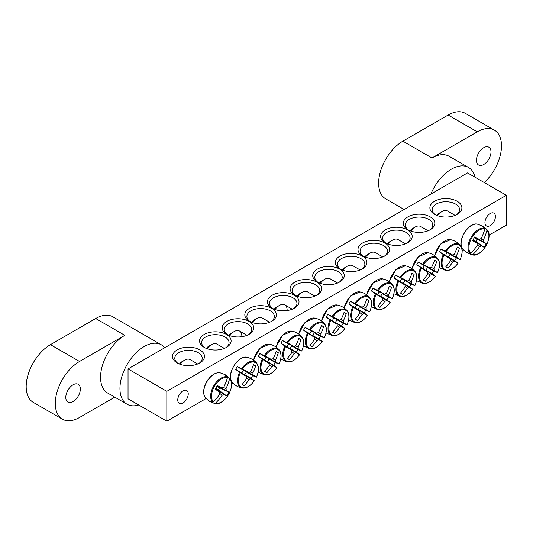 <?xml version="1.0" encoding="UTF-8"?>
<svg xmlns="http://www.w3.org/2000/svg" width="533" height="533" viewBox="0 0 533 533"><rect width="100%" height="100%" fill="white"/><g stroke="black" fill="none" stroke-linecap="round" stroke-linejoin="round"><path stroke-width="0.8" d="M204.965 347.776A13.718 7.922 180 0 1 201.621 342.599A13.718 7.922 180 0 1 210.089 335.284A13.718 7.922 180 0 1 225.039 336.996A13.718 7.922 180 0 1 229.057 342.599A13.718 7.922 180 0 1 225.719 347.776M506.35 195.305L467.548 172.905L128.04 368.923L166.836 391.322L506.35 195.305L506.35 225.179L488.988 235.2M463.45 249.944L462.151 250.697M232.908 383.047L231.608 383.8M206.064 398.544L166.836 421.19L128.04 398.791L128.04 368.923M226.498 334.477A15.777 9.108 0 0 0 204.186 334.477A15.777 9.108 0 0 0 204.186 347.356A15.777 9.108 0 0 0 226.498 347.356A15.777 9.108 0 0 0 226.498 334.477M249.131 321.412A15.777 9.108 0 0 0 226.818 321.412A15.777 9.108 0 0 0 226.818 334.291A15.777 9.108 0 0 0 249.131 334.291A15.777 9.108 0 0 0 249.131 321.412M294.396 295.275A15.777 9.108 0 0 0 272.09 295.275A15.777 9.108 0 0 0 272.09 308.154A15.777 9.108 0 0 0 294.396 308.154A15.777 9.108 0 0 0 294.396 295.275M407.892 229.75A15.777 9.108 0 0 0 430.204 229.75A15.777 9.108 0 0 0 430.204 216.871A15.777 9.108 0 0 0 407.892 216.871A15.777 9.108 0 0 0 407.892 229.75L407.892 229.75M362.627 255.887A15.777 9.108 0 0 0 384.933 255.887A15.777 9.108 0 0 0 384.933 243.001A15.777 9.108 0 0 0 362.627 243.001A15.777 9.108 0 0 0 362.627 255.887L362.627 255.887M317.355 282.024A15.777 9.108 0 0 0 339.668 282.024A15.777 9.108 0 0 0 339.668 269.138A15.777 9.108 0 0 0 317.355 269.138A15.777 9.108 0 0 0 317.355 282.024L317.355 282.024M434.568 214.346A16.003 9.241 0 0 0 457.201 214.346A16.003 9.241 0 0 0 457.201 201.281A16.003 9.241 0 0 0 434.568 201.281A16.003 9.241 0 0 0 434.568 214.346L434.568 214.346M177.183 362.946A16.003 9.241 0 0 0 199.822 362.946A16.003 9.241 0 0 0 199.822 349.881A16.003 9.241 0 0 0 177.183 349.881A16.003 9.241 0 0 0 177.183 362.946L177.183 362.946M339.987 268.952A15.777 9.108 0 0 0 362.3 268.952A15.777 9.108 0 0 0 362.3 256.073A15.777 9.108 0 0 0 339.987 256.073A15.777 9.108 0 0 0 339.987 268.952L339.987 268.952M385.259 242.815A15.777 9.108 0 0 0 407.572 242.815A15.777 9.108 0 0 0 407.565 229.936A15.777 9.108 0 0 0 385.259 229.936A15.777 9.108 0 0 0 385.259 242.815L385.259 242.815M317.035 282.21A15.777 9.108 0 0 0 294.722 282.21A15.777 9.108 0 0 0 294.722 295.089A15.777 9.108 0 0 0 317.035 295.089A15.777 9.108 0 0 0 317.035 282.21M271.763 308.341A15.777 9.108 0 0 0 249.451 308.341A15.777 9.108 0 0 0 249.451 321.226A15.777 9.108 0 0 0 271.763 321.226A15.777 9.108 0 0 0 271.763 308.341M227.598 334.711A13.718 7.922 180 0 1 224.253 329.534A13.718 7.922 180 0 1 232.728 322.212A13.718 7.922 180 0 1 247.672 323.931A13.718 7.922 180 0 1 251.696 329.534A13.718 7.922 180 0 1 248.351 334.711M250.23 321.646A13.718 7.922 180 0 1 246.892 316.462A13.718 7.922 180 0 1 255.36 309.147A13.718 7.922 180 0 1 270.311 310.866A13.718 7.922 180 0 1 274.328 316.462A13.718 7.922 180 0 1 270.984 321.646M272.863 308.574A13.718 7.922 180 0 1 269.525 303.397A13.718 7.922 180 0 1 277.993 296.082A13.718 7.922 180 0 1 292.943 297.794A13.718 7.922 180 0 1 296.961 303.397A13.718 7.922 180 0 1 293.616 308.574M295.502 295.509A13.718 7.922 180 0 1 292.157 290.325A13.718 7.922 180 0 1 300.625 283.01A13.718 7.922 180 0 1 315.576 284.729A13.718 7.922 180 0 1 319.593 290.325A13.718 7.922 180 0 1 316.256 295.509M408.671 230.169A13.718 7.922 180 0 1 405.327 224.993A13.718 7.922 180 0 1 419.045 217.071A13.718 7.922 180 0 1 432.763 224.993A13.718 7.922 180 0 1 429.425 230.169M386.039 243.235A13.718 7.922 180 0 1 382.694 238.058A13.718 7.922 180 0 1 396.412 230.136A13.718 7.922 180 0 1 410.13 238.058A13.718 7.922 180 0 1 406.792 243.235M363.399 256.306A13.718 7.922 180 0 1 360.061 251.123A13.718 7.922 180 0 1 373.78 243.208A13.718 7.922 180 0 1 387.498 251.123A13.718 7.922 180 0 1 384.153 256.306M340.767 269.372A13.718 7.922 180 0 1 337.429 264.195A13.718 7.922 180 0 1 351.147 256.273A13.718 7.922 180 0 1 364.865 264.195A13.718 7.922 180 0 1 361.521 269.372M484.943 222.601A7.415 4.277 -60 0 1 488.175 215.145A7.415 4.277 -60 0 1 493.891 213.16A7.415 4.277 -60 0 1 493.891 221.715A7.415 4.277 -60 0 1 486.476 225.999A7.415 4.277 -60 0 1 484.943 222.601M177.762 399.95A7.415 4.277 -60 0 1 181 392.488A7.415 4.277 -60 0 1 186.71 390.502A7.415 4.277 -60 0 1 186.71 399.064A7.415 4.277 -60 0 1 179.301 403.341A7.415 4.277 -60 0 1 177.762 399.95M318.134 282.443A13.718 7.922 180 0 1 314.79 277.26A13.718 7.922 180 0 1 328.508 269.338A13.718 7.922 180 0 1 342.226 277.26A13.718 7.922 180 0 1 338.888 282.443M178.055 363.413A13.718 7.922 180 0 1 174.784 358.283A13.718 7.922 180 0 1 188.502 350.361A13.718 7.922 180 0 1 202.22 358.283A13.718 7.922 180 0 1 198.949 363.413M435.441 214.812A13.718 7.922 180 0 1 432.163 209.682A13.718 7.922 180 0 1 445.888 201.76A13.718 7.922 180 0 1 459.606 209.682A13.718 7.922 180 0 1 456.328 214.812M166.836 391.322L166.836 421.19M467.774 253.108A15.43 8.908 -60 0 1 466.948 252.729A15.43 8.908 -60 0 1 466.828 252.655A15.43 8.908 -60 0 1 466.202 252.202L470.133 253.615L470.852 253.322A14.151 8.168 -60 0 1 471.818 237.725A14.151 8.168 -60 0 1 484.85 229.083L484.744 228.317L481.552 225.619A15.43 8.908 -60 0 1 482.252 225.932A15.43 8.908 -60 0 1 483.118 226.525L485.636 228.337L486.935 230.289A14.151 8.168 -60 0 1 485.969 245.893A14.151 8.168 -60 0 1 472.944 254.534L470.599 254.381L467.834 252.995M470.852 253.322A45.698 34.872 -60 0 0 477.228 245.38A4.53 2.618 -60 0 1 477.228 243.461A45.698 2.299 -145.9 0 1 472.564 240.636A45.085 34.405 -60 0 0 474.716 236.912A45.698 2.299 25.9 0 1 479.493 239.537A4.53 2.618 -60 0 1 481.152 238.577A45.698 34.872 -60 0 0 484.85 229.083M486.935 230.289A45.698 39.469 120 0 1 483.418 239.89A4.53 2.618 -60 0 1 483.418 241.802A45.698 2.299 25.9 0 1 486.243 243.561A45.085 38.942 120 0 1 484.091 247.292A45.698 2.299 -145.9 0 1 481.152 245.726A4.53 2.618 -60 0 1 479.493 246.686A45.698 39.469 120 0 1 472.944 254.534M480.513 238.831L483.418 239.89M437.573 215.712A10.973 6.336 -60 0 1 442.004 211.548A10.973 6.336 -60 0 1 447.493 211.008L455.069 215.379M442.004 211.548L439.419 213.04A7.315 4.224 120 0 0 436.774 215.412M473.011 239.917L481.152 245.726M479.493 246.686L477.122 244.694M477.228 243.461L472.844 240.176M483.418 241.802L474.31 237.658M474.457 237.385L479.493 239.537M486.243 243.561L474.223 237.811M484.091 247.292L475.796 241.316L476.922 239.364M473.097 239.763L475.796 241.316M224.173 374.219A15.43 8.908 -60 0 1 224.873 374.532A15.43 8.908 -60 0 1 224.993 374.599A15.43 8.908 -60 0 1 225.739 375.119L228.257 376.938L229.556 378.89A14.151 8.168 -60 0 1 228.59 394.493A14.151 8.168 -60 0 1 215.559 403.128L213.22 402.981L210.388 401.709A15.43 8.908 -60 0 1 209.442 401.249A15.43 8.908 -60 0 1 208.823 400.803L212.754 402.215L213.473 401.922A14.151 8.168 -60 0 1 214.439 386.325A14.151 8.168 -60 0 1 227.464 377.684L227.358 376.918L224.173 374.219M229.556 378.89A45.698 39.469 120 0 1 226.039 388.484A4.53 2.618 -60 0 1 226.039 390.403A45.698 2.299 25.9 0 1 228.857 392.161A45.085 38.942 120 0 1 226.705 395.892A45.698 2.299 -145.9 0 1 223.773 394.327A4.53 2.618 -60 0 1 222.114 395.286A45.698 39.469 120 0 1 215.559 403.128M222.114 395.286L219.743 393.294M213.473 401.922A45.698 34.872 -60 0 0 219.843 393.974A4.53 2.618 -60 0 1 219.843 392.061A45.698 2.299 -145.9 0 1 215.179 389.237A45.085 34.405 -60 0 0 217.331 385.506A45.698 2.299 25.9 0 1 222.114 388.137A4.53 2.618 -60 0 1 223.773 387.178A45.698 34.872 -60 0 0 227.464 377.684M180.194 364.312A10.973 6.336 -60 0 1 184.625 360.148A10.973 6.336 -60 0 1 190.108 359.602L197.69 363.979M184.625 360.148L182.033 361.64A7.315 4.224 120 0 0 179.388 364.012M217.078 385.985L222.114 388.137M223.127 387.424L226.039 388.484M226.039 390.403L216.931 386.252M219.843 392.061L215.465 388.777M215.625 388.51L223.773 394.327M228.857 392.161L216.844 386.412M226.705 395.892L218.41 389.916L219.536 387.964M215.718 388.364L218.41 389.916M348.829 304.057A15.43 8.908 -60 0 1 349.575 302.677A15.43 8.908 -60 0 1 350.394 301.345L355.571 303.723A14.151 8.168 -60 0 1 368.596 297.321A14.151 8.168 -60 0 1 369.562 311.805L365.745 310.206A15.43 8.908 -60 0 1 364.179 312.918L367.477 315.423A14.151 8.168 -60 0 1 354.445 321.825A14.151 8.168 -60 0 1 353.479 307.341L348.829 304.057L355.158 307.708A3.125 1.799 -60 0 1 356.724 304.996L362.12 307.301A4.53 2.618 -60 0 1 363.779 306.342A45.698 34.872 -60 0 0 366.717 299.26A45.085 2.272 25.9 0 1 368.869 300.505A45.698 39.469 120 0 1 366.044 307.654A4.53 2.618 -60 0 1 366.044 309.566A45.698 2.299 25.9 0 1 369.562 311.805L369.402 311.772M366.044 309.566L359.422 306.555A3.125 1.799 -60 0 1 357.856 309.267L364.179 312.918M365.745 310.206L359.422 306.555M355.571 303.723A45.698 2.299 25.9 0 1 362.12 307.301M367.37 315.296L367.477 315.423A45.698 2.299 -145.9 0 1 363.779 313.497A4.53 2.618 -60 0 1 362.12 314.45A45.698 39.469 120 0 1 357.343 320.473A45.085 2.265 -145.9 0 1 355.185 319.227A45.698 34.872 -60 0 0 359.855 313.144A4.53 2.618 -60 0 1 359.855 311.225A45.698 2.299 -145.9 0 1 353.479 307.341M357.856 309.267L363.779 313.497M320.286 283.356A10.973 6.336 -60 0 1 324.63 279.312A10.973 6.336 -60 0 1 330.12 278.772L337.536 283.05M324.63 279.312L322.045 280.804A7.315 4.224 120 0 0 319.494 283.056M359.855 311.225L355.158 307.708M362.12 314.45L359.748 312.465M363.14 306.595L366.044 307.654M357.343 320.473L355.351 319.04M368.869 300.505L366.631 299.499M356.724 304.996L350.394 301.345M371.468 290.985A15.43 8.908 -60 0 1 372.207 289.606A15.43 8.908 -60 0 1 373.033 288.273L378.203 290.658A14.151 8.168 -60 0 1 391.229 284.249A14.151 8.168 -60 0 1 392.195 298.733L388.377 297.134A15.43 8.908 -60 0 1 386.811 299.852L390.109 302.358A14.151 8.168 -60 0 1 377.078 308.76A14.151 8.168 -60 0 1 376.111 294.276L371.468 290.985L377.79 294.636A3.125 1.799 -60 0 1 379.356 291.924L384.753 294.236A4.53 2.618 -60 0 1 386.412 293.277A45.698 34.872 -60 0 0 389.35 286.194A45.085 2.272 25.9 0 1 391.502 287.434A45.698 39.469 120 0 1 388.677 294.582A4.53 2.618 -60 0 1 388.677 296.501A45.698 2.299 25.9 0 1 392.195 298.733L392.035 298.707M388.677 296.501L382.054 293.483A3.125 1.799 -60 0 1 380.489 296.195L386.811 299.852M388.377 297.134L382.054 293.483M378.203 290.658A45.698 2.299 25.9 0 1 384.753 294.236M390.003 302.231L390.109 302.358A45.698 2.299 -145.9 0 1 386.412 300.425A4.53 2.618 -60 0 1 384.753 301.385A45.698 39.469 120 0 1 379.976 307.401A45.085 2.265 -145.9 0 1 377.824 306.162A45.698 34.872 -60 0 0 382.487 300.072A4.53 2.618 -60 0 1 382.487 298.16A45.698 2.299 -145.9 0 1 376.111 294.276M380.489 296.195L386.412 300.425M342.926 270.284A10.973 6.336 -60 0 1 347.263 266.247A10.973 6.336 -60 0 1 352.753 265.701L360.168 269.984M347.263 266.247L344.678 267.739A7.315 4.224 120 0 0 342.126 269.984M382.487 298.16L377.79 294.636M384.753 301.385L382.381 299.393M385.772 293.53L388.677 294.582M379.976 307.401L377.984 305.969M391.502 287.434L389.27 286.434M379.356 291.924L373.033 288.273M394.1 277.92A15.43 8.908 -60 0 1 394.84 276.54A15.43 8.908 -60 0 1 395.666 275.208L400.836 277.586A14.151 8.168 -60 0 1 413.868 271.184A14.151 8.168 -60 0 1 414.834 285.668L411.016 284.069A15.43 8.908 -60 0 1 409.451 286.781L412.742 289.286A14.151 8.168 -60 0 1 399.717 295.695A14.151 8.168 -60 0 1 398.751 281.211L394.1 277.92L400.423 281.571A3.125 1.799 -60 0 1 401.989 278.859L407.385 281.164A4.53 2.618 -60 0 1 409.044 280.211A45.698 34.872 -60 0 0 411.982 273.129A45.085 2.272 25.9 0 1 414.134 274.368A45.698 39.469 120 0 1 411.316 281.517A4.53 2.618 -60 0 1 411.316 283.436A45.698 2.299 25.9 0 1 414.834 285.668L414.674 285.641M411.316 283.436L404.687 280.418A3.125 1.799 -60 0 1 403.121 283.13L409.451 286.781M411.016 284.069L404.687 280.418M400.836 277.586A45.698 2.299 25.9 0 1 407.385 281.164M412.635 289.166L412.742 289.286A45.698 2.299 -145.9 0 1 409.044 287.36A4.53 2.618 -60 0 1 407.385 288.32A45.698 39.469 120 0 1 402.608 294.336A45.085 2.265 -145.9 0 1 400.456 293.09A45.698 34.872 -60 0 0 405.12 287.007A4.53 2.618 -60 0 1 405.12 285.095A45.698 2.299 -145.9 0 1 398.751 281.211M403.121 283.13L409.044 287.36M365.558 257.219A10.973 6.336 -60 0 1 369.902 253.182A10.973 6.336 -60 0 1 375.385 252.635L382.801 256.919M369.902 253.182L367.31 254.674A7.315 4.224 120 0 0 364.765 256.919M405.12 285.095L400.423 281.571M407.385 288.32L405.02 286.328M408.405 280.458L411.316 281.517M402.608 294.336L400.623 292.903M414.134 274.368L411.902 273.362M401.989 278.859L395.666 275.208M416.733 264.854A15.43 8.908 -60 0 1 417.479 263.475A15.43 8.908 -60 0 1 418.298 262.136L423.469 264.521A14.151 8.168 -60 0 1 436.5 258.119A14.151 8.168 -60 0 1 437.466 272.603L433.649 271.004A15.43 8.908 -60 0 1 432.083 273.715L435.374 276.221A14.151 8.168 -60 0 1 422.349 282.623A14.151 8.168 -60 0 1 421.383 268.139L416.733 264.854L423.055 268.505A3.125 1.799 -60 0 1 424.621 265.794L430.024 268.099A4.53 2.618 -60 0 1 431.683 267.14A45.698 34.872 -60 0 0 434.615 260.057A45.085 2.272 25.9 0 1 436.767 261.303A45.698 39.469 120 0 1 433.949 268.452A4.53 2.618 -60 0 1 433.949 270.364A45.698 2.299 25.9 0 1 437.466 272.603L437.307 272.57M433.949 270.364L427.326 267.353A3.125 1.799 -60 0 1 425.76 270.064L432.083 273.715M433.649 271.004L427.326 267.353M423.469 264.521A45.698 2.299 25.9 0 1 430.024 268.099M435.268 276.094L435.374 276.221A45.698 2.299 -145.9 0 1 431.683 274.288A4.53 2.618 -60 0 1 430.024 275.248A45.698 39.469 120 0 1 425.241 281.264A45.085 2.265 -145.9 0 1 423.089 280.025A45.698 34.872 -60 0 0 427.752 273.942A4.53 2.618 -60 0 1 427.752 272.023A45.698 2.299 -145.9 0 1 421.383 268.139M425.76 270.064L431.683 274.288M388.191 244.154A10.973 6.336 -60 0 1 392.535 240.11A10.973 6.336 -60 0 1 398.018 239.57L405.433 243.847M392.535 240.11L389.943 241.602A7.315 4.224 120 0 0 387.398 243.854M427.752 272.023L423.055 268.505M430.024 275.248L427.653 273.256M431.037 267.393L433.949 268.452M425.241 281.264L423.255 279.832M436.767 261.303L434.535 260.297M424.621 265.794L418.298 262.136M439.365 251.783A15.43 8.908 -60 0 1 440.111 250.403A15.43 8.908 -60 0 1 440.931 249.071L446.108 251.456A14.151 8.168 -60 0 1 459.133 245.047A14.151 8.168 -60 0 1 460.099 259.531L456.281 257.932A15.43 8.908 -60 0 1 454.716 260.644L458.007 263.155A14.151 8.168 -60 0 1 444.982 269.558A14.151 8.168 -60 0 1 444.016 255.074L439.365 251.783L445.695 255.434A3.125 1.799 -60 0 1 447.26 252.722L452.657 255.034A4.53 2.618 -60 0 1 454.316 254.074A45.698 34.872 -60 0 0 457.254 246.992A45.085 2.272 25.9 0 1 459.406 248.231A45.698 39.469 120 0 1 456.581 255.38A4.53 2.618 -60 0 1 456.581 257.299A45.698 2.299 25.9 0 1 460.099 259.531L459.939 259.504M456.581 257.299L449.959 254.281A3.125 1.799 -60 0 1 448.393 256.993L454.716 260.644M456.281 257.932L449.959 254.281M446.108 251.456A45.698 2.299 25.9 0 1 452.657 255.034M457.9 263.029L458.007 263.155A45.698 2.299 -145.9 0 1 454.316 261.223A4.53 2.618 -60 0 1 452.657 262.183A45.698 39.469 120 0 1 447.88 268.199A45.085 2.265 -145.9 0 1 445.721 266.953A45.698 34.872 -60 0 0 450.392 260.87A4.53 2.618 -60 0 1 450.392 258.958A45.698 2.299 -145.9 0 1 444.016 255.074M448.393 256.993L454.316 261.223M410.823 231.082A10.973 6.336 -60 0 1 415.167 227.045A10.973 6.336 -60 0 1 420.657 226.498L428.072 230.782M415.167 227.045L412.582 228.537A7.315 4.224 120 0 0 410.03 230.782M450.392 258.958L445.695 255.434M452.657 262.183L450.285 260.191M453.676 254.321L456.581 255.38M447.88 268.199L445.888 266.767M459.406 248.231L457.167 247.225M447.26 252.722L440.931 249.071M326.196 317.122A15.43 8.908 -60 0 1 326.942 315.743A15.43 8.908 -60 0 1 327.762 314.41L332.938 316.789A14.151 8.168 -60 0 1 345.964 310.386A14.151 8.168 -60 0 1 346.93 324.87L343.112 323.271A15.43 8.908 -60 0 1 341.546 325.983L344.838 328.495A14.151 8.168 -60 0 1 331.812 334.897A14.151 8.168 -60 0 1 330.846 320.413L326.196 317.122L332.519 320.773A3.125 1.799 -60 0 1 334.084 318.061L339.488 320.366A4.53 2.618 -60 0 1 341.147 319.414A45.698 34.872 -60 0 0 344.078 312.331A45.085 2.272 25.9 0 1 346.23 313.571A45.698 39.469 120 0 1 343.412 320.719A4.53 2.618 -60 0 1 343.412 322.638A45.698 2.299 25.9 0 1 346.93 324.87L346.77 324.844M343.412 322.638L336.789 319.62A3.125 1.799 -60 0 1 335.224 322.332L341.546 325.983M343.112 323.271L336.789 319.62M332.938 316.789A45.698 2.299 25.9 0 1 339.488 320.366M344.731 328.368L344.838 328.495A45.698 2.299 -145.9 0 1 341.147 326.562A4.53 2.618 -60 0 1 339.488 327.522A45.698 39.469 120 0 1 334.704 333.538A45.085 2.265 -145.9 0 1 332.552 332.292A45.698 34.872 -60 0 0 337.216 326.209A4.53 2.618 -60 0 1 337.216 324.297A45.698 2.299 -145.9 0 1 330.846 320.413M335.224 322.332L341.147 326.562M297.654 296.421A10.973 6.336 -60 0 1 301.998 292.384A10.973 6.336 -60 0 1 307.481 291.837L314.896 296.121M301.998 292.384L299.413 293.876A7.315 4.224 120 0 0 296.861 296.121M337.216 324.297L332.519 320.773M339.488 327.522L337.116 325.53M340.5 319.66L343.412 320.719M334.704 333.538L332.719 332.106M346.23 313.571L343.998 312.565M334.084 318.061L327.762 314.41M303.563 330.194A15.43 8.908 -60 0 1 304.303 328.808A15.43 8.908 -60 0 1 305.129 327.475L310.299 329.86A14.151 8.168 -60 0 1 323.331 323.458A14.151 8.168 -60 0 1 324.297 337.942L320.48 336.336A15.43 8.908 -60 0 1 318.914 339.055L322.205 341.56A14.151 8.168 -60 0 1 309.18 347.962A14.151 8.168 -60 0 1 308.214 333.478L303.563 330.194L309.886 333.845A3.125 1.799 -60 0 1 311.452 331.126L316.849 333.438A4.53 2.618 -60 0 1 318.507 332.479A45.698 34.872 -60 0 0 321.446 325.397A45.085 2.272 25.9 0 1 323.598 326.642A45.698 39.469 120 0 1 320.779 333.785A4.53 2.618 -60 0 1 320.779 335.703A45.698 2.299 25.9 0 1 324.297 337.942L324.137 337.909M320.779 335.703L314.15 332.685A3.125 1.799 -60 0 1 312.585 335.404L318.914 339.055M320.48 336.336L314.15 332.685M310.299 329.86A45.698 2.299 25.9 0 1 316.849 333.438M322.099 341.433L322.205 341.56A45.698 2.299 -145.9 0 1 318.507 339.628A4.53 2.618 -60 0 1 316.849 340.587A45.698 39.469 120 0 1 312.072 346.603A45.085 2.265 -145.9 0 1 309.92 345.364A45.698 34.872 -60 0 0 314.583 339.281A4.53 2.618 -60 0 1 314.583 337.362A45.698 2.299 -145.9 0 1 308.214 333.478M312.585 335.404L318.507 339.628M275.021 309.486A10.973 6.336 -60 0 1 279.365 305.449A10.973 6.336 -60 0 1 284.849 304.903A10.973 6.336 -60 0 1 287.107 310.546M279.365 305.449L276.774 306.941A7.315 4.224 120 0 0 274.228 309.187M314.583 337.362L309.886 333.845M316.849 340.587L314.483 338.595M317.868 332.732L320.779 333.785M312.072 346.603L310.086 345.171M323.598 326.642L321.366 325.636M311.452 331.126L305.129 327.475M280.931 343.259A15.43 8.908 -60 0 1 281.671 341.88A15.43 8.908 -60 0 1 282.497 340.547L287.667 342.926A14.151 8.168 -60 0 1 300.692 336.523A14.151 8.168 -60 0 1 301.665 351.007L297.84 349.408A15.43 8.908 -60 0 1 296.275 352.12L299.573 354.625A14.151 8.168 -60 0 1 286.547 361.028A14.151 8.168 -60 0 1 285.575 346.55L280.931 343.259L287.254 346.91A3.125 1.799 -60 0 1 288.819 344.198L294.216 346.503A4.53 2.618 -60 0 1 295.875 345.544A45.698 34.872 -60 0 0 298.813 338.462A45.085 2.272 25.9 0 1 300.965 339.708A45.698 39.469 120 0 1 298.14 346.856A4.53 2.618 -60 0 1 298.14 348.769A45.698 2.299 25.9 0 1 301.665 351.007L301.498 350.974M298.14 348.769L291.518 345.757A3.125 1.799 -60 0 1 289.952 348.469L296.275 352.12M297.84 349.408L291.518 345.757M287.667 342.926A45.698 2.299 25.9 0 1 294.216 346.503M299.466 354.505L299.573 354.625A45.698 2.299 -145.9 0 1 295.875 352.699A4.53 2.618 -60 0 1 294.216 353.652A45.698 39.469 120 0 1 289.439 359.675A45.085 2.265 -145.9 0 1 287.287 358.429A45.698 34.872 -60 0 0 291.951 352.346A4.53 2.618 -60 0 1 291.951 350.428A45.698 2.299 -145.9 0 1 285.575 346.55M289.952 348.469L295.875 352.699M252.389 322.558A10.973 6.336 -60 0 1 256.726 318.514A10.973 6.336 -60 0 1 262.216 317.974L269.631 322.252M256.726 318.514L254.141 320.013A7.315 4.224 120 0 0 251.589 322.258M291.951 350.428L287.254 346.91M294.216 353.652L291.844 351.667M295.235 345.797L298.14 346.856M289.439 359.675L287.454 358.243M300.965 339.708L298.733 338.702M288.819 344.198L282.497 340.547M258.292 356.324A15.43 8.908 -60 0 1 259.038 354.945A15.43 8.908 -60 0 1 259.857 353.612L265.034 355.997A14.151 8.168 -60 0 1 278.059 349.588A14.151 8.168 -60 0 1 279.026 364.072L275.208 362.473A15.43 8.908 -60 0 1 273.642 365.185L276.94 367.697A14.151 8.168 -60 0 1 263.908 374.099A14.151 8.168 -60 0 1 262.942 359.615L258.292 356.324L264.621 359.975A3.125 1.799 -60 0 1 266.187 357.263L271.583 359.575A4.53 2.618 -60 0 1 273.242 358.616A45.698 34.872 -60 0 0 276.181 351.533A45.085 2.272 25.9 0 1 278.333 352.773A45.698 39.469 120 0 1 275.508 359.922A4.53 2.618 -60 0 1 275.508 361.84A45.698 2.299 25.9 0 1 279.026 364.072L278.866 364.046M275.508 361.84L268.885 358.822A3.125 1.799 -60 0 1 267.319 361.534L273.642 365.185M275.208 362.473L268.885 358.822M265.034 355.997A45.698 2.299 25.9 0 1 271.583 359.575M276.834 367.57L276.94 367.697A45.698 2.299 -145.9 0 1 273.242 365.765A4.53 2.618 -60 0 1 271.583 366.724A45.698 39.469 120 0 1 266.806 372.74A45.085 2.265 -145.9 0 1 264.654 371.494A45.698 34.872 -60 0 0 269.318 365.411A4.53 2.618 -60 0 1 269.318 363.499A45.698 2.299 -145.9 0 1 262.942 359.615M267.319 361.534L273.242 365.765M229.75 335.623A10.973 6.336 -60 0 1 234.094 331.586A10.973 6.336 -60 0 1 239.584 331.04A10.973 6.336 -60 0 1 241.835 336.683M234.094 331.586L231.509 333.078A7.315 4.224 120 0 0 228.957 335.324M269.318 363.499L264.621 359.975M271.583 366.724L269.212 364.732M272.603 358.862L275.508 359.922M266.806 372.74L264.814 371.308M278.333 352.773L276.094 351.767M266.187 357.263L259.857 353.612M235.659 369.396A15.43 8.908 -60 0 1 236.405 368.017A15.43 8.908 -60 0 1 237.225 366.677L242.402 369.063A14.151 8.168 -60 0 1 255.427 362.66A14.151 8.168 -60 0 1 256.393 377.144L252.575 375.545A15.43 8.908 -60 0 1 251.01 378.257L254.301 380.762A14.151 8.168 -60 0 1 241.276 387.165A14.151 8.168 -60 0 1 240.31 372.68L235.659 369.396L241.982 373.047A3.125 1.799 -60 0 1 243.554 370.335L248.951 372.64A4.53 2.618 -60 0 1 250.61 371.681A45.698 34.872 -60 0 0 253.541 364.599A45.085 2.272 25.9 0 1 255.693 365.845A45.698 39.469 120 0 1 252.875 372.993A4.53 2.618 -60 0 1 252.875 374.906A45.698 2.299 25.9 0 1 256.393 377.144L256.233 377.111M252.875 374.906L246.253 371.894A3.125 1.799 -60 0 1 244.687 374.606L251.01 378.257M252.575 375.545L246.253 371.894M242.402 369.063A45.698 2.299 25.9 0 1 248.951 372.64M254.194 380.635L254.301 380.762A45.698 2.299 -145.9 0 1 250.61 378.83A4.53 2.618 -60 0 1 248.951 379.789A45.698 39.469 120 0 1 244.167 385.805A45.085 2.265 -145.9 0 1 242.015 384.566A45.698 34.872 -60 0 0 246.686 378.483A4.53 2.618 -60 0 1 246.686 376.565A45.698 2.299 -145.9 0 1 240.31 372.68M244.687 374.606L250.61 378.83M207.117 348.695A10.973 6.336 -60 0 1 211.461 344.651A10.973 6.336 -60 0 1 216.944 344.111L224.366 348.389M211.461 344.651L208.876 346.144A7.315 4.224 120 0 0 206.324 348.395M246.686 376.565L241.982 373.047M248.951 379.789L246.579 377.804M249.964 371.934L252.875 372.993M244.167 385.805L242.182 384.38M255.693 365.845L253.461 364.839M243.554 370.335L237.225 366.677M483.717 147.701A10.287 5.943 120 0 0 476.995 156.769A10.287 5.943 120 0 0 478.574 165.017A10.287 5.943 120 0 0 488.861 159.074A10.287 5.943 120 0 0 488.861 147.195A10.287 5.943 120 0 0 483.717 147.701M475.003 177.209A34.299 19.801 120 0 0 468.527 167.475L449.126 156.276A34.299 19.801 120 0 0 431.983 157.968L477.248 131.838A34.299 19.801 -60 0 1 494.397 130.139A34.299 19.801 -60 0 1 484.29 182.572M404.154 209.509L385.732 198.876A34.299 19.801 -60 0 1 380.475 171.393A34.299 19.801 -60 0 1 402.881 141.172L431.983 157.968M468.527 167.475A34.299 19.801 120 0 0 430.871 194.085M494.397 130.139L465.296 113.336A34.299 19.801 120 0 0 448.146 115.035L402.881 141.172M73.068 401.589A10.287 5.943 120 0 0 79.79 392.521A10.287 5.943 120 0 0 78.211 384.28A10.287 5.943 120 0 0 67.924 390.223A10.287 5.943 120 0 0 67.924 402.102A10.287 5.943 120 0 0 73.068 401.589M164.717 347.743A34.299 19.801 120 0 0 161.352 344.818L112.849 316.815A34.299 19.801 -60 0 0 95.7 318.514L124.802 335.317A34.299 19.801 120 0 0 102.396 365.538A34.299 19.801 120 0 0 107.659 393.021L127.054 404.221A34.299 19.801 120 0 0 138.727 404.96M161.352 344.818A34.299 19.801 120 0 0 144.203 346.517A34.299 19.801 120 0 0 121.797 376.738A34.299 19.801 120 0 0 127.054 404.221M124.802 335.317L79.537 361.454A34.299 19.801 -60 0 0 57.131 391.675A34.299 19.801 -60 0 0 62.388 419.158A34.299 19.801 -60 0 0 79.537 417.459L114.762 397.125M95.7 318.514L50.435 344.651A34.299 19.801 120 0 0 28.029 374.872A34.299 19.801 120 0 0 33.286 402.355L62.388 419.158M462.91 249.357A14.804 8.548 -60 0 1 464.183 233.314A14.804 8.548 -60 0 1 477.441 224.186C468.347 221.375 455.928 242.888 462.91 249.357L466.828 252.655M472.171 254.794A14.744 8.515 120 0 0 472.698 254.921C481.732 257.559 493.958 236.386 487.149 229.89A14.744 8.515 120 0 0 486.776 229.496M484.744 228.317A14.744 8.515 120 0 0 471.085 237.298A14.744 8.515 120 0 0 470.133 253.615M206.797 381.914A14.804 8.548 -60 0 1 220.062 372.787C215.212 372.294 210.735 375.299 206.617 381.808C203.04 388.624 202.673 394.007 205.525 397.958A14.804 8.548 -60 0 1 206.797 381.914M227.358 376.918A14.744 8.515 120 0 0 213.7 385.899A14.744 8.515 120 0 0 212.754 402.215M214.792 403.388A14.744 8.515 120 0 0 215.319 403.514C224.346 406.159 236.572 384.986 229.77 378.483A14.744 8.515 120 0 0 229.397 378.09M344.125 307.947A14.804 8.548 -60 0 1 346.81 301.078A14.804 8.548 -60 0 1 360.068 291.951L350.434 295.995L343.972 307.834M352.759 306.868A14.744 8.515 120 0 0 355.324 322.685L348.649 319.893M369.596 311.832C372.227 305.769 372.287 301.038 369.775 297.654A14.744 8.515 120 0 0 354.798 303.344M366.757 294.876A14.804 8.548 -60 0 1 369.442 288.013A14.804 8.548 -60 0 1 382.701 278.886L373.067 282.93L366.604 294.769M375.399 293.796A14.744 8.515 120 0 0 377.957 309.613L371.281 306.828M392.235 298.766C394.86 292.697 394.92 287.973 392.415 284.589A14.744 8.515 120 0 0 377.431 290.272M389.39 281.81A14.804 8.548 -60 0 1 392.075 274.941A14.804 8.548 -60 0 1 405.333 265.82L395.706 269.858L389.237 281.704M398.031 280.731A14.744 8.515 120 0 0 400.596 296.548L393.914 293.756M414.867 285.695C417.499 279.632 417.559 274.908 415.047 271.517A14.744 8.515 120 0 0 400.063 277.207M412.022 268.745A14.804 8.548 -60 0 1 414.707 261.876A14.804 8.548 -60 0 1 427.972 252.749L418.338 256.793L411.869 268.632M420.664 267.666A14.744 8.515 120 0 0 423.229 283.483L416.553 280.691M437.5 272.63C440.131 266.56 440.191 261.836 437.68 258.452A14.744 8.515 120 0 0 422.702 264.135M434.661 255.673A14.804 8.548 -60 0 1 437.346 248.811A14.804 8.548 -60 0 1 450.605 239.683L440.971 243.728L434.508 255.567M443.296 254.594A14.744 8.515 120 0 0 445.861 270.411L439.185 267.619M460.132 259.558C462.764 253.495 462.824 248.771 460.312 245.38A14.744 8.515 120 0 0 445.335 251.07M321.486 321.013A14.804 8.548 -60 0 1 324.177 314.144A14.804 8.548 -60 0 1 337.436 305.023L327.802 309.06L321.332 320.906M330.127 319.933A14.744 8.515 120 0 0 332.692 335.75L326.016 332.958M346.963 324.897C349.595 318.834 349.655 314.11 347.143 310.719A14.744 8.515 120 0 0 332.166 316.409M298.853 334.078A14.804 8.548 -60 0 1 301.538 327.215A14.804 8.548 -60 0 1 314.796 318.088L305.169 322.132L298.7 333.971M307.494 333.005A14.744 8.515 120 0 0 310.059 348.822L303.377 346.03M324.331 337.969C326.962 331.899 327.022 327.175 324.51 323.791A14.744 8.515 120 0 0 309.526 329.474M276.221 347.15A14.804 8.548 -60 0 1 278.906 340.281A14.804 8.548 -60 0 1 292.164 331.153L282.537 335.197L276.067 347.036M284.862 346.07A14.744 8.515 120 0 0 287.42 361.887L280.744 359.095M301.698 351.034C304.33 344.971 304.39 340.241 301.878 336.856A14.744 8.515 120 0 0 286.894 342.546M253.588 360.215A14.804 8.548 -60 0 1 256.273 353.352A14.804 8.548 -60 0 1 269.531 344.225L259.897 348.269L253.435 360.108M262.223 359.135A14.744 8.515 120 0 0 264.788 374.952L258.112 372.167M279.059 364.099C281.69 358.036 281.75 353.312 279.239 349.921A14.744 8.515 120 0 0 264.261 355.611M232.361 382.461A14.804 8.548 -60 0 1 233.641 366.418A14.804 8.548 -60 0 1 246.899 357.29C237.805 354.478 225.379 375.992 232.361 382.461C235.006 385.406 238.271 387.258 242.155 388.024C246.346 388.504 250.41 386.092 254.341 380.775M239.59 372.207A14.744 8.515 120 0 0 242.155 388.024M256.426 377.171C259.058 371.101 259.118 366.378 256.606 362.993A14.744 8.515 120 0 0 241.629 368.676M448.146 115.035L477.248 131.838M50.435 344.651L79.537 361.454M470.599 254.388L472.698 254.921M487.149 229.89L485.636 228.331M482.258 225.932L477.441 224.186M224.873 374.532L220.062 372.787M209.449 401.256L205.525 397.958M213.213 402.981L215.319 403.514M229.77 378.483L228.257 376.931M369.775 297.654C367.177 294.676 363.939 292.77 360.068 291.951M355.324 322.685C359.515 323.165 363.579 320.753 367.517 315.443M392.415 284.589C389.81 281.604 386.572 279.705 382.701 278.886M377.964 309.613C382.148 310.099 386.212 307.681 390.149 302.371M415.047 271.517C412.442 268.539 409.204 266.64 405.333 265.82M400.596 296.548C404.78 297.028 408.844 294.616 412.782 289.306M437.68 258.452C435.075 255.467 431.843 253.568 427.972 252.749M423.229 283.483C427.419 283.962 431.477 281.551 435.414 276.234M460.312 245.38C457.714 242.402 454.476 240.503 450.605 239.683M445.861 270.411C450.052 270.897 454.116 268.479 458.054 263.169M347.143 310.719C344.538 307.741 341.307 305.842 337.436 305.023M332.692 335.75C336.883 336.23 340.947 333.818 344.878 328.508M324.51 323.791C321.905 320.806 318.667 318.907 314.796 318.088M310.059 348.822C314.243 349.302 318.308 346.883 322.245 341.573M292.264 309.187L284.849 304.903M301.878 336.856C299.273 333.878 296.035 331.979 292.164 331.153M287.427 361.887C291.611 362.367 295.675 359.955 299.613 354.645M279.239 349.921C276.64 346.943 273.402 345.044 269.531 344.225M264.788 374.952C268.978 375.439 273.043 373.02 276.98 367.71M246.999 335.324L239.584 331.04M256.606 362.993C254.008 360.008 250.77 358.109 246.899 357.29"/></g></svg>
